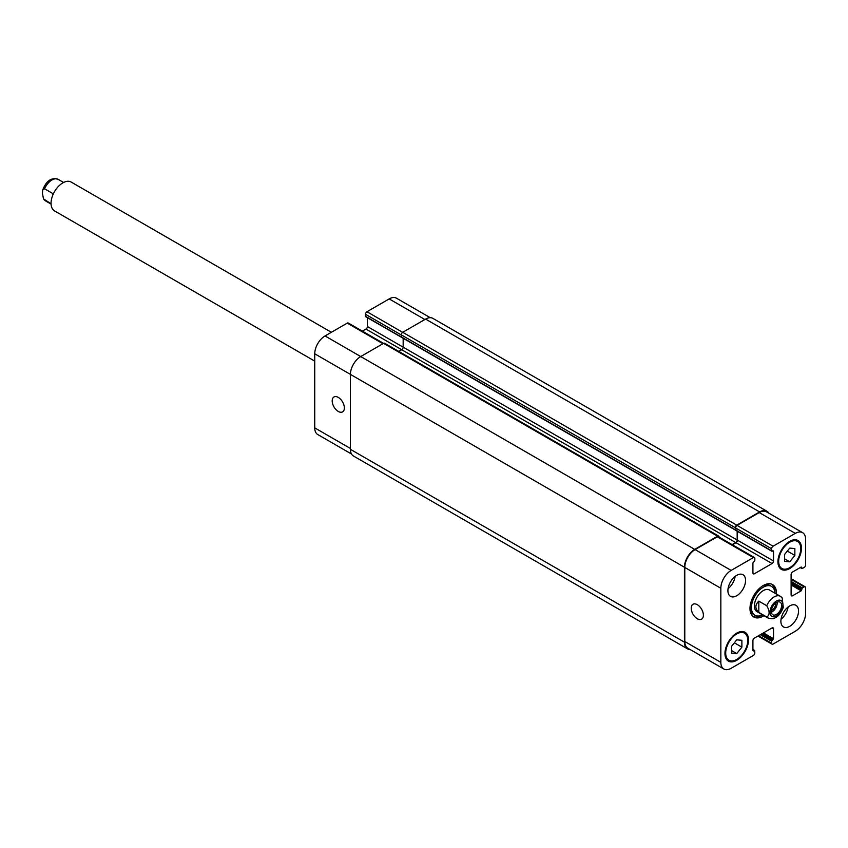 <?xml version="1.0" encoding="UTF-8"?>
<svg xmlns="http://www.w3.org/2000/svg" width="848" height="848" viewBox="0 0 848 848"><rect width="100%" height="100%" fill="white"/><g stroke="black" fill="none" stroke-linecap="round" stroke-linejoin="round"><path stroke-width="1.27" d="M51.071 203.796L43.492 198.856L42.4 193.164L42.718 189.984L44.584 188.786L52.523 193.376L52.523 195.824M331.377 332.289L71.147 182.044A16.642 9.614 120 0 0 54.505 191.659A16.642 9.614 120 0 0 54.505 210.876L314.735 361.121M771.362 612.214A7.282 4.208 120 0 0 777.16 602.186M771.383 610.422A5.12 2.957 120 0 0 775.666 603.84A5.12 2.957 120 0 0 775.613 603.108M771.32 611.45A7.282 4.208 -60 0 1 774.5 604.115A7.282 4.208 -60 0 1 780.107 602.165A7.282 4.208 -60 0 1 780.107 610.581A7.282 4.208 -60 0 1 772.825 614.779A7.282 4.208 -60 0 1 771.32 611.45M758.812 601.137L766.751 605.726C769.899 611.302 769.899 615.054 766.751 617.005L758.812 612.415L758.812 601.137C754.921 604.9 754.921 608.652 758.812 612.415M783.298 607.422L782.153 597.851L780.351 596.303A12.487 7.208 120 0 0 766.751 605.726M771.818 584.24A18.73 10.812 120 0 1 774.998 592.339A18.73 10.812 120 0 1 774.977 593.197A16.642 9.614 120 0 0 771.542 586.413L770.079 585.565A16.642 9.614 120 0 0 762.469 586M750.003 607.592A16.642 9.614 120 0 0 753.427 614.397L754.9 615.245A16.642 9.614 120 0 0 762.49 614.821A18.73 10.812 120 0 1 753.151 616.57M771.542 586.413A16.642 9.614 120 0 0 754.9 596.027A16.642 9.614 120 0 0 754.9 615.245M763.963 615.669A18.73 10.812 -60 0 1 753.861 617.047A18.73 10.812 -60 0 1 753.861 595.423A18.73 10.812 -60 0 1 772.592 584.611A18.73 10.812 -60 0 1 776.471 593.187A18.73 10.812 -60 0 1 776.45 594.045M720.842 662.341A14.564 8.406 120 0 0 723.863 669.008A14.564 8.406 120 0 0 731.146 668.288L753.363 655.451A2.078 1.198 120 0 0 754.837 652.907L754.667 650.49L752.918 650.617L752.918 640.675A2.078 1.198 -60 0 1 754.391 638.12L772.051 627.933A2.078 1.198 -60 0 1 773.09 627.827A2.078 1.198 -60 0 1 773.524 628.781L773.524 638.724L771.606 641.183L771.606 643.219A2.078 1.198 120 0 0 772.04 644.173A2.078 1.198 120 0 0 773.079 644.067L795.297 631.241A14.564 8.406 120 0 0 805.6 613.401L805.6 587.749A2.078 1.198 120 0 0 805.165 586.795A2.078 1.198 120 0 0 804.127 586.901L802.367 587.918L801.19 590.802L792.583 595.773A2.078 1.198 -60 0 1 791.534 595.879A2.078 1.198 -60 0 1 791.11 594.925L791.11 574.541A2.078 1.198 -60 0 1 792.583 571.987L801.19 567.015L801.943 568.595L804.127 567.524A2.078 1.198 120 0 0 805.6 564.98L805.6 539.328A14.564 8.406 120 0 0 802.579 532.661A14.564 8.406 120 0 0 795.297 533.381L773.079 546.207A2.078 1.198 120 0 0 771.606 548.751L771.786 551.179L773.524 551.052L773.524 560.984A2.078 1.198 -60 0 1 772.051 563.538L754.391 573.736A2.078 1.198 -60 0 1 753.353 573.831A2.078 1.198 -60 0 1 752.918 572.877L752.918 562.945L754.837 560.475L754.837 558.44A2.078 1.198 120 0 0 754.402 557.486A2.078 1.198 120 0 0 753.363 557.592L731.146 570.418A14.564 8.406 120 0 0 720.842 588.258L720.842 662.341L684.792 641.523L684.792 567.439A14.564 8.406 -60 0 1 695.095 549.599L717.313 536.773A2.078 1.198 -60 0 1 718.351 536.678L754.402 557.486M727.913 590.632A12.487 7.208 -60 0 1 733.361 578.071A12.487 7.208 -60 0 1 742.975 574.721A12.487 7.208 -60 0 1 742.975 589.148A12.487 7.208 -60 0 1 730.499 596.356A12.487 7.208 -60 0 1 727.913 590.632M780.881 621.224A12.487 7.208 -60 0 1 786.329 608.652A12.487 7.208 -60 0 1 795.954 605.313A12.487 7.208 -60 0 1 795.954 619.729A12.487 7.208 -60 0 1 783.467 626.937A12.487 7.208 -60 0 1 780.881 621.224M724.966 653.501A16.642 9.614 -60 0 1 732.237 636.753A16.642 9.614 -60 0 1 745.063 632.29A16.642 9.614 -60 0 1 745.063 651.508A16.642 9.614 -60 0 1 728.411 661.122A16.642 9.614 -60 0 1 724.966 653.501M777.934 561.747A16.642 9.614 -60 0 1 785.206 544.999A16.642 9.614 -60 0 1 798.032 540.536A16.642 9.614 -60 0 1 798.032 559.765A16.642 9.614 -60 0 1 781.39 569.368A16.642 9.614 -60 0 1 777.934 561.747M766.751 617.005A12.487 7.208 120 0 0 767.864 617.927L756.978 611.641A12.487 7.208 -60 0 1 756.978 597.225A12.487 7.208 -60 0 1 769.465 590.017L780.351 596.303A12.487 7.208 120 0 1 781.464 597.236M697.3 618.733A8.607 4.971 60 0 1 691.682 611.143A8.607 4.971 60 0 1 693.007 604.253A8.607 4.971 60 0 1 701.603 609.224A8.607 4.971 60 0 1 701.603 619.157A8.607 4.971 60 0 1 697.3 618.733M338.278 411.45A8.607 4.971 60 0 1 332.66 403.871A8.607 4.971 60 0 1 333.974 396.97A8.607 4.971 60 0 1 342.581 401.941A8.607 4.971 60 0 1 342.581 411.874A8.607 4.971 60 0 1 338.278 411.45M383.54 343.376L348.295 323.024A2.078 1.198 120 0 0 347.256 323.12L325.038 335.946A14.564 8.406 120 0 0 314.735 353.786L314.735 427.869A14.564 8.406 120 0 0 317.756 434.536L351.517 454.03M367.407 317.714L367.407 326.522A2.078 1.198 -60 0 1 365.944 329.066L362.361 331.144M430.233 317.682L396.472 298.189A14.564 8.406 120 0 0 389.19 298.909L366.972 311.735A2.078 1.198 120 0 0 365.499 314.29L365.668 316.707L401.592 337.356M784.559 554.497L789.711 548.094L794.862 548.55L794.862 555.419L789.711 561.821L784.559 561.365L784.559 554.497M789.711 561.821L784.559 558.853M794.862 555.419L787.315 551.062M731.591 646.24L736.742 639.837L741.883 640.293L741.883 647.162L736.742 653.575L731.591 653.108L731.591 646.24M736.742 653.575L731.591 650.596M741.883 647.162L734.347 642.816M778.676 561.323A15.603 9.01 120 0 0 781.909 568.467A15.603 9.01 120 0 0 797.512 559.457A15.603 9.01 120 0 0 797.512 541.437A15.603 9.01 120 0 0 785.481 545.624A15.603 9.01 120 0 0 778.676 561.323M725.697 653.077A15.603 9.01 120 0 0 728.93 660.221A15.603 9.01 120 0 0 744.544 651.211A15.603 9.01 120 0 0 744.544 633.191A15.603 9.01 120 0 0 732.513 637.367A15.603 9.01 120 0 0 725.697 653.077M781.029 619.263A12.487 7.208 120 0 0 788.089 607.041M728.061 588.682A12.487 7.208 120 0 0 735.121 576.449M736.149 530.318L735.555 527.944A2.078 1.198 -60 0 1 737.029 525.389L759.246 512.563A14.564 8.406 -60 0 1 766.528 511.842L802.579 532.661M723.863 669.008L687.813 648.19A14.564 8.406 -60 0 1 684.792 641.523M732.418 544.787L736 542.72A2.078 1.198 120 0 0 737.474 540.176L737.474 531.367M690.102 649.515A14.564 8.406 -60 0 1 687.442 648.826A14.564 8.406 -60 0 1 684.431 642.159L684.431 567.227A14.564 8.406 -60 0 1 694.724 549.387L717.609 536.18A2.078 1.198 -60 0 1 718.648 536.074A2.078 1.198 -60 0 1 719.083 537.028L719.083 537.091M732.121 544.617L735.704 542.55A2.078 1.198 120 0 0 737.177 540.006L737.177 531.198M735.576 530.148L735.269 527.689A2.078 1.198 -60 0 1 736.742 525.135L759.617 511.927A14.564 8.406 -60 0 1 766.899 511.206A14.564 8.406 -60 0 1 768.818 513.167M403.171 338.267L403.171 347.161A2.078 1.198 -60 0 1 401.698 349.715L398.772 351.401M718.648 536.074L384.642 343.239A2.078 1.198 120 0 0 383.593 343.345L360.718 356.552A14.564 8.406 120 0 0 350.415 374.392L350.415 449.323A14.564 8.406 120 0 0 353.436 455.991L687.442 648.826M766.899 511.206L432.893 318.371A14.564 8.406 120 0 0 425.611 319.092L402.726 332.299A2.078 1.198 120 0 0 401.252 334.843L401.57 337.303M42.718 189.984C46.333 180.719 51.495 177.179 58.183 179.363A12.487 7.208 120 0 0 44.584 188.786M44.584 200.054A12.487 7.208 120 0 0 45.697 200.987L51.081 204.092M771.076 607.454A9.158 5.289 120 0 0 774.595 616.708A9.158 5.289 120 0 0 782.937 604.741A9.158 5.289 120 0 0 778.337 600.236A9.158 5.289 120 0 0 771.076 607.454M752.918 649.759L754.243 650.533M752.918 650.617L753.512 650.957M772.051 627.933L773.524 628.781M763.444 632.905L773.524 638.724M762.267 633.583L772.931 639.742M761.536 634.007L772.199 640.166M760.349 634.686L771.606 641.183M758.589 635.703L771.606 643.219M791.11 579.385L804.127 586.901M791.11 581.421L802.367 587.918M791.11 582.777L801.773 588.936M791.11 583.625L801.773 589.784M791.11 584.982L801.19 590.802M791.11 594.925L792.583 595.773M801.19 567.015L801.773 567.354M800.448 567.439L801.773 568.213M759.246 512.563L795.297 533.381M737.029 525.389L773.079 546.207M735.555 527.944L771.606 548.751M735.555 529.979L771.606 550.797M772.931 550.712L773.524 551.052M737.474 540.176L773.524 560.984M736 542.72L772.051 563.538M752.918 572.877L754.391 573.736M717.313 536.773L753.363 557.592M695.095 549.599L731.146 570.418M684.792 567.439L720.842 588.258M350.415 448.475L314.735 427.869M424.869 319.516L389.19 298.909M402.652 332.342L366.972 311.735M401.252 334.928L365.499 314.29M401.263 336.974L365.499 316.325M737.177 540.006L367.407 326.522M735.704 542.55L365.944 329.066M382.936 343.726L347.256 323.12M694.724 549.387L325.038 335.946M684.431 567.227L314.735 353.786M684.431 642.159L350.415 449.323M717.609 536.18L383.593 343.345M735.269 529.724L401.252 336.889M735.269 527.689L401.252 334.843M736.742 525.135L402.726 332.299M759.617 511.927L425.611 319.092M58.183 179.363L63.568 182.468M45.697 200.987L43.895 199.439M767.864 617.927C771.542 618.976 773.864 618.987 774.839 617.959C778.199 616.697 781.029 613.146 783.329 607.306M797.512 541.437L794.618 539.773M781.909 568.467L779.005 566.803M744.544 633.191L741.64 631.516M728.93 660.221L726.036 658.546M754.667 650.49L752.918 649.483M772.04 644.173L757.974 636.053M805.165 586.795L791.11 578.675M801.943 568.595L800.205 567.588M771.786 551.179L735.735 530.36M401.422 337.271L735.439 530.106"/></g></svg>
